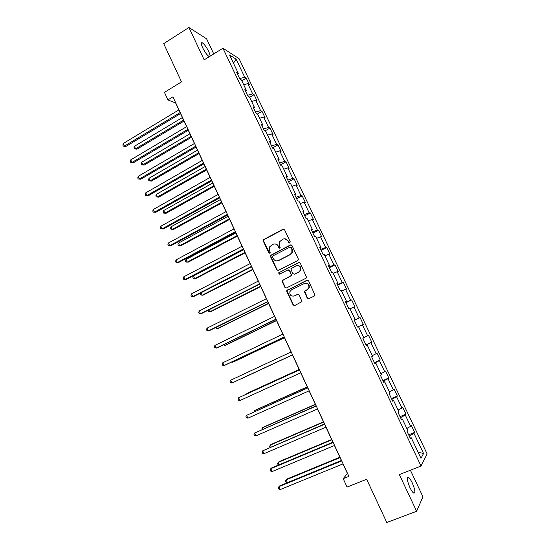 <?xml version="1.0" encoding="UTF-8"?>
<svg xmlns="http://www.w3.org/2000/svg" width="550" height="550" viewBox="0 0 550 550"><rect width="100%" height="100%" fill="white"/><g stroke="black" fill="none" stroke-linecap="round" stroke-linejoin="round"><path stroke-width="0.82" d="M289.829 242.956L290.221 241.773L284.584 229.804L282.982 229.247L263.271 239.786L263.23 240.969L268.771 252.842L269.878 253.241L270.249 252.863L269.541 250.532L269.61 246.861L272.869 244.358C275.041 243.499 276.739 244.104 277.97 246.173L278.692 247.72L279.812 248.119L280.191 247.72L279.469 245.403L279.496 241.801L282.831 239.188C285.024 238.322 286.736 238.927 287.973 241.003L288.702 242.557L289.829 242.956M412.273 482.934C410.843 479.971 409.571 478.129 408.457 477.414C406.601 477.379 407.089 480.769 409.922 487.575C411.366 490.552 412.638 492.401 413.744 493.116C415.594 493.089 415.106 489.699 412.273 482.934M210.038 56.224C210.189 55.323 209.736 53.742 208.684 51.473C206.422 46.998 204.291 44.103 202.276 42.769C200.894 42.384 201.039 44.076 202.702 47.85C204.985 52.346 207.123 55.254 209.117 56.561L209.357 56.65M307.202 298.086L308.832 298.698L314.387 295.989L315.019 295.219L308.598 280.823L306.969 280.225L286.825 290.565L286.859 291.582L293.109 304.954L294.718 305.566L301.964 301.62L299.207 294.917L297.591 294.319L294.305 295.928C291.032 296.512 289.554 295.082 289.884 291.637L291.466 289.857L304.349 283.491C307.553 282.858 309.072 284.233 308.887 287.609L307.216 289.589L304.432 291.376L307.202 298.086L308.749 298.732M213.737 53.934L206.607 38.83L188.939 27.5L163.701 43.636L181.507 81.861L164.436 92.373L167.929 99.907L172.934 96.848L348.899 476.382L343.186 478.679L347.077 487.073L366.658 479.284L386.788 522.5L416.625 511.28L422.943 496.767L410.396 470.209M188.939 27.5L204.174 59.861L222.936 48.228L421.032 466.015L399.348 474.567L416.625 511.28M297.715 260.562L298.306 259.903L298.272 258.878L291.988 245.527L290.373 244.956L270.524 255.434L270.511 256.561L276.698 269.809L278.286 270.394L297.715 260.562M300.272 263.134L306.646 277.516L306.027 278.231L286.488 287.939L284.879 287.341L282.219 281.634L282.191 280.596L290.627 276.031L291.211 275.385L291.177 274.361L289.403 270.572L287.794 269.981L279.627 274.099L278.499 272.944L298.65 262.549L300.272 263.134M222.936 48.228L239.051 58.623L427.13 453.942L421.032 466.015M408.65 434.816L414.652 432.355L411.317 425.342L410.651 426.319L405.295 415.058L405.989 414.136L402.669 407.158L401.961 408.031L396.632 396.825L397.368 396.007L394.068 389.063L393.312 389.84L388.011 378.689L388.795 377.974L385.509 371.058L384.704 371.738L379.431 360.635L380.256 360.023L376.991 353.141L376.145 353.719L370.899 342.678L371.766 342.162L368.514 335.314L367.627 335.796L362.402 324.809L363.316 324.39L360.078 317.577L359.15 317.962L353.953 307.031L354.908 306.707L351.684 299.929L350.714 300.211L345.544 289.334L346.541 289.107L343.337 282.363L342.32 282.556L337.171 271.728L338.216 271.597L335.026 264.887L333.967 264.976L328.845 254.21L329.931 254.169L326.755 247.493L325.655 247.493L320.561 236.775L321.688 236.83L318.526 230.182L317.384 230.093L312.311 219.423L313.479 219.574L310.337 212.96L309.155 212.774L304.109 202.159L305.319 202.4L302.184 195.821L300.96 195.546L295.941 184.979L297.192 185.309L294.078 178.757L292.813 178.393L287.815 167.881L289.107 168.3L286.007 161.782L284.701 161.329L279.73 150.872L281.057 151.381L277.97 144.891L276.629 144.347L271.679 133.939L273.048 134.537L269.981 128.074L268.593 127.449L263.67 117.088L265.079 117.769L262.02 111.348L260.604 110.626L255.702 100.32L257.146 101.09L254.107 94.689L252.649 93.892L247.768 83.627L249.253 84.487L246.228 78.121L244.729 77.234L236.143 59.166L229.563 54.979L238.322 73.432L236.741 72.497L239.855 79.069L241.423 79.97L246.4 90.454L244.86 89.609L247.988 96.209L249.521 97.027L254.519 107.559L253.021 106.803L256.169 113.438L257.654 114.159L262.68 124.754L261.216 124.087L264.378 130.756L265.829 131.388L270.875 142.024L269.459 141.453L272.635 148.156L274.044 148.692L279.118 159.383L277.736 158.909L280.933 165.639L282.294 166.086L287.396 176.832L286.062 176.447L289.272 183.219L290.593 183.569L295.721 194.37L294.429 194.074L297.653 200.881L298.932 201.135L304.081 211.991L302.83 211.791L306.075 218.632L307.312 218.79L312.489 229.701L311.279 229.604L314.545 236.472L315.734 236.534L320.939 247.5L319.77 247.5L323.049 254.409L324.197 254.368L329.429 265.389L328.309 265.485L331.602 272.429L332.709 272.291L337.961 283.367L336.889 283.566L340.196 290.544L341.254 290.304L346.541 301.434L345.51 301.737L348.837 308.749L349.848 308.406L355.156 319.598L354.172 319.997L357.521 327.051L358.483 326.604L363.825 337.851L362.883 338.353L366.245 345.441L367.166 344.891L366.183 345.304M414.652 432.355L414.006 433.379L423.548 453.454L420.998 458.315L411.242 437.752L410.561 438.838L407.11 431.564L407.811 430.526L402.339 418.99L401.603 419.966L398.172 412.734L398.922 411.799L393.477 400.324L392.693 401.191L389.283 393.993L390.081 393.168L384.663 381.755L383.831 382.511L380.435 375.354L381.281 374.632L375.891 363.275L375.018 363.928L371.635 356.806L372.529 356.194L367.166 344.891M406.828 428.457L410.651 426.319M400.517 417.677L405.295 415.058M402.339 418.99L401.259 419.237M398.118 410.107L401.961 408.031M391.834 399.369L396.632 396.825M393.477 400.324L392.425 400.613M389.455 391.854L393.312 389.84M383.192 381.157L388.011 378.689M384.663 381.755L383.632 382.085M380.834 373.697L384.704 371.738M374.591 363.041L379.431 360.635M375.891 363.275L374.88 363.646M372.261 355.623L376.145 353.719M366.039 345.008L370.899 342.678M363.722 337.645L367.627 335.796M358.49 326.624L362.402 324.809M354.262 320.189L359.15 317.962M350.027 308.784L353.953 307.031M355.156 319.598L354.2 320.059M345.812 302.376L350.714 300.211M341.605 291.032L345.544 289.334M346.541 301.434L345.606 301.936M337.397 284.646L342.32 282.556M333.218 273.377L337.171 271.728M337.961 283.367L337.047 283.903M329.031 267.004L333.967 264.976M324.878 255.798L328.845 254.21M329.429 265.389L328.536 265.966M320.698 249.452L325.655 247.493M316.58 238.315L320.561 236.775M320.939 247.5L320.066 248.112M312.414 231.983L317.384 230.093M308.316 220.907L312.311 219.423M312.489 229.701L311.637 230.354M304.164 214.603L309.155 212.774M300.101 203.596L304.109 202.159M304.081 211.991L303.256 212.678M295.955 197.306L300.96 195.546M291.919 186.361L295.941 184.979M295.721 194.37L294.91 195.099M287.788 180.091L292.813 178.393M283.779 169.214L287.815 167.881M287.396 176.832L286.605 177.595M279.661 162.965L284.701 161.329M275.681 152.151L279.73 150.872M279.118 159.383L278.348 160.188M271.576 145.915L276.629 144.347M267.623 135.162L271.679 133.939M270.875 142.024L270.126 142.863M263.526 128.954L268.593 127.449M259.6 118.264L263.67 117.088M262.68 124.754L261.944 125.62M255.516 112.069L260.604 110.626M251.618 101.448L255.702 100.32M254.519 107.559L253.804 108.467M247.548 95.274L252.649 93.892M243.671 84.707L247.768 83.627M246.4 90.454L245.706 91.396M239.614 78.554L244.729 77.234M233.461 63.202L236.143 59.166M238.322 73.432L237.648 74.408M342.973 463.911L347.414 473.488L343.186 478.679M167.929 99.907L175.67 103.049L178.853 109.917M180.544 113.568L186.622 126.665M188.286 130.267L194.425 143.495M196.068 147.042L202.262 160.407M203.885 163.907L210.141 177.403M211.736 180.847L218.061 194.48M219.629 197.869L226.016 211.64M227.562 214.974L234.011 228.883M235.531 232.162L242.041 246.214M243.54 249.439L250.119 263.629M251.584 266.791L258.232 281.126M259.669 284.233L266.379 298.712M267.795 301.764L274.574 316.381M275.962 319.378L282.81 334.139M284.171 337.081L291.081 351.986M292.414 354.867L299.372 369.875M300.733 372.804L307.697 387.826M309.1 390.844L316.064 405.866M317.501 408.973L324.466 423.995M325.951 427.199L332.915 442.214M334.441 445.507L341.406 460.529M418.144 452.293L423.548 453.454M409.248 436.067L414.006 433.379M411.242 437.752L410.142 437.965M241.801 80.774L246.228 78.121M249.659 97.316L254.107 94.689M257.393 114.036L262.02 111.348M264.901 130.983L269.981 128.074M272.539 147.943L277.97 144.891M280.534 164.801L286.007 161.782M288.578 181.748L294.078 178.757M296.649 198.77L302.184 195.821M304.769 215.875L310.337 212.96M312.923 233.062L318.526 230.182M321.118 250.339L326.755 247.493M329.354 267.699L335.026 264.887M337.631 285.141L343.337 282.363M345.95 302.665L351.684 299.929M354.31 320.279L360.078 317.577M365.949 344.816L371.766 342.162M374.406 362.636L380.256 360.023M382.903 380.545L388.795 377.974M391.442 398.544L397.368 396.007M400.022 416.639L405.989 414.136M289.63 243.024L288.344 241.017L284.852 238.782M274.794 243.952C276.396 243.959 277.578 244.702 278.348 246.18L279.634 248.188M283.786 229.144L263.67 239.793L263.629 240.976L269.734 253.303M291.101 244.839L270.916 255.427L270.903 256.548L277.076 269.775L278.066 270.476M291.053 247.548L289.926 247.149L272.958 255.86L272.573 257.029L273.336 258.658C274.56 260.728 276.258 261.346 278.438 260.501L290.056 254.574L291.892 252.574L291.823 249.184L291.053 247.548L291.418 247.548L290.476 247.074M277.159 260.886L278.438 260.501M291.418 247.548L292.188 249.184L292.256 252.567L290.421 254.561L278.816 260.487M288.393 269.864L289.768 270.538L291.576 275.337L282.569 280.541L282.59 281.586L285.251 287.279L286.344 287.994M299.276 262.426L279.269 272.491L278.877 272.903L279.538 274.141M298.849 271.92L300.458 270.084C300.761 266.633 299.276 265.217 295.996 265.849L290.888 268.771L292.696 273.597L294.312 274.189L299.2 271.879L300.809 270.05C301.269 267.211 300.107 265.698 297.337 265.512M299.2 271.879L294.669 274.147M305.422 283.181C308.275 283.161 309.54 284.618 309.231 287.547L307.56 289.52L304.782 291.308L307.539 298.011M293.748 296.141L294.305 295.928M298.052 294.202L294.669 295.859M307.491 280.108L287.189 290.503L287.231 291.514L293.466 304.872L294.669 305.594M182.394 117.549L134.441 146.286L135.603 148.837L136.95 149.174L184.023 121.062M136.95 149.174L134.461 148.892L135.603 148.837L183.597 120.147M134.461 148.892L133.994 147.874L134.441 146.286M180.201 112.53L124.499 146.08L123.31 143.454L178.963 109.849M180.654 113.499L125.922 146.431L123.344 146.142L122.87 145.09L123.31 143.454M125.922 146.431L123.344 146.142M189.929 133.801L141.701 162.243L142.869 164.808L144.189 165.089L191.531 137.266M144.189 165.089L141.708 164.835L142.869 164.808L191.139 136.414M141.708 164.835L141.24 163.811L141.701 162.243M197.498 150.129L148.995 178.269L150.164 180.847L151.463 181.074L199.079 153.539M151.463 181.074L148.988 180.847L150.164 180.847L198.715 152.749M148.988 180.847L148.521 179.816L148.995 178.269M187.976 129.298L131.938 162.491L130.749 159.851L186.725 126.603M188.396 130.199L133.341 162.786L130.769 162.518L130.295 161.466L130.749 159.851M133.341 162.786L130.769 162.518M195.786 146.142L139.418 178.977L138.215 176.33L194.528 143.433M196.178 146.981L140.793 179.211L138.229 178.977L137.748 177.918L138.215 176.33M140.793 179.211L138.229 178.977M205.102 166.533L156.317 194.37L157.493 196.955L158.771 197.127L206.663 169.895M158.771 197.127L156.303 196.928L157.493 196.955L206.326 169.166M156.303 196.928L155.836 195.896L156.317 194.37M212.74 183.012L163.673 210.547L164.856 213.146L166.114 213.262L214.28 186.326M166.114 213.262L163.653 213.091L164.856 213.146L213.971 185.659M163.653 213.091L163.178 212.053L163.673 210.547M220.419 199.567L171.064 226.792L172.253 229.405L173.484 229.467L221.932 202.833M171.064 226.792L170.555 228.278L171.029 229.322L172.253 229.405L221.65 202.228M203.631 163.068L146.926 195.539L145.722 192.878L202.373 160.346M203.995 163.845L148.28 195.718L145.722 195.511L145.241 194.446L145.722 192.878M148.28 195.718L145.722 195.511M211.516 180.077L154.474 212.176L153.264 209.509L210.251 177.341M211.846 180.785L155.801 212.3L153.251 212.121L152.769 211.056L153.264 209.509M155.801 212.3L153.251 212.121M219.443 197.168L162.058 228.896L160.841 226.215L218.171 194.418M219.739 197.808L163.364 228.965L160.82 228.814L160.332 227.741L160.841 226.215M228.133 216.205L178.489 243.121L179.685 245.74L180.895 245.747L229.618 219.416M178.489 243.121L177.973 244.585L178.447 245.63L179.685 245.74L229.371 218.879M227.404 214.342L169.675 245.699L168.451 243.004L226.126 211.578M227.673 214.913L170.954 245.706L168.424 245.582L167.936 244.502L168.451 243.004M235.881 232.918L185.948 259.518L187.151 262.151L188.341 262.103L237.346 236.081M185.948 259.518L185.419 260.961L185.9 262.013L187.151 262.151L237.126 235.606M235.407 231.598L177.327 262.577L176.103 259.868L234.121 228.827M235.641 232.107L178.585 262.522L176.062 262.433L175.567 261.346L176.103 259.868M243.664 249.714L193.442 275.997L194.645 278.644L195.814 278.534L245.107 252.821M193.442 275.997L192.899 277.413L193.38 278.472L194.645 278.644L244.915 252.409M243.451 248.937L185.02 279.538L183.782 276.815L242.158 246.153M243.65 249.377L186.251 279.421L183.734 279.359L183.239 278.272L183.782 276.815M201.066 292.751L202.18 295.206L203.328 295.041L252.904 269.644M200.846 292.861L200.413 293.941L200.901 295.006L202.18 295.206L252.746 269.301M251.529 266.365L192.748 296.581L191.503 293.844L250.229 263.567M290.916 244.826L290.538 244.956M251.701 266.736L193.958 296.402L191.441 296.368L190.946 295.281L191.503 293.844M208.849 309.856L209.749 311.843L210.87 311.623L260.741 286.543M208.099 310.234L208.45 311.616L209.749 311.843L260.611 286.261M259.648 283.882L200.509 313.699L199.265 310.949L258.342 281.071M259.786 284.178L201.699 313.466L199.189 313.459L198.694 312.366L199.265 310.949M216.666 327.044L217.36 328.563L218.453 328.281L268.613 303.524M215.689 327.532L216.04 328.309L217.36 328.563L268.517 303.311M267.809 301.482L208.312 330.907L207.061 328.144L266.496 298.65M267.912 301.709L209.474 330.605L206.979 330.632L206.477 329.532L207.061 328.144M224.524 344.321L224.998 345.359L226.071 345.022L276.526 320.588M223.541 344.795L224.998 345.359L276.457 320.444M276.004 319.165L216.15 348.191L214.892 345.414L274.691 316.326M276.079 319.323L217.284 347.827L214.796 347.889L214.294 346.782L214.892 345.414M232.416 361.673L232.671 362.237L233.722 361.838L284.474 337.734M231.715 362.01L232.671 362.237L284.439 337.652M284.247 336.937L224.029 365.564L222.764 362.773L282.927 334.084M284.288 337.026L225.136 365.138L224.029 365.564L222.654 365.228L222.152 364.114L222.764 362.773M241.409 378.73L292.462 354.956L241.409 378.73M292.531 354.798L231.942 383.013L230.67 380.215L291.197 351.931M292.531 354.812L231.942 383.013L230.553 382.649L230.044 381.528L230.67 380.215M299.193 369.483L247.892 392.975L246.888 393.491L247.039 393.828M299.214 369.531L246.888 393.491L246.627 394.013M299.496 369.82L238.617 397.739L299.516 369.868M239.896 400.558L238.487 400.159L237.978 399.032L238.617 397.739L239.896 400.558L300.85 372.756M307.251 386.863L255.647 410.018L254.671 410.596L255.049 411.421M307.306 386.98L254.671 410.596L254.038 411.874M307.814 387.771L246.606 415.346L307.876 387.894M247.892 418.179L246.462 417.746L245.953 416.618L246.606 415.346L247.892 418.179L309.217 390.796M315.349 404.326L263.436 427.137L262.488 427.776L263.086 429.103M315.432 404.511L262.488 427.776L261.821 428.993L262.075 429.543M316.181 405.811L254.629 433.043L316.271 406.01M255.922 435.889L254.478 435.421L253.962 434.287L254.629 433.043L255.922 435.889L317.625 408.925M323.482 421.871L271.267 444.338L270.339 445.039L271.171 446.868M323.599 422.132L270.339 445.039L269.665 446.236L270.153 447.308M324.589 423.94L262.694 450.828L324.713 424.222M263.993 453.681L262.529 453.186L262.013 452.045L262.694 450.828L263.993 453.681L326.067 427.144M331.657 439.505L279.132 461.622L278.231 462.385L279.29 464.723M331.808 439.835L278.231 462.385L277.537 463.554L278.046 464.668L278.795 464.929M333.032 442.166L271.748 467.885L270.799 468.696L333.197 442.516M272.099 471.57L270.621 471.034L270.098 469.893L270.799 468.696L272.099 471.57L334.558 445.459M339.873 457.222L287.031 478.988L286.158 479.813L287.43 482.618L341.385 460.481M340.058 457.621L286.158 479.813L285.457 480.961L285.966 482.075L287.43 482.618M341.522 460.481L279.868 485.774L278.939 486.654L341.722 460.907M280.246 489.541L278.747 488.971L278.224 487.822L278.939 486.654L280.246 489.541L343.097 463.863M288.344 241.017L287.973 241.003M279.077 247.72L278.692 247.72M278.348 246.18L277.97 246.173M269.163 252.835L268.771 252.842M263.629 240.976L263.23 240.969M264.165 239.312L263.766 239.298M283.353 229.274L282.982 229.247M289.073 242.564L288.702 242.557M277.076 269.775L276.698 269.809M270.903 256.548L270.511 256.561M271.439 254.884L271.054 254.897M290.737 244.956L290.373 244.956M290.421 254.561L290.056 254.574M292.188 249.184L291.823 249.184M285.251 287.279L284.879 287.341M282.59 281.586L282.219 281.634M283.14 279.923L282.762 279.971M290.991 275.99L290.627 276.031M291.541 274.319L291.177 274.361M289.768 270.538L289.403 270.572M279.269 272.491L278.891 272.525M299.001 262.522L298.65 262.549M304.844 292.256L304.494 292.325M305.401 290.586L305.058 290.647M307.56 289.52L307.216 289.589M297.942 294.243L297.591 294.319M293.466 304.872L293.109 304.954M287.231 291.514L286.859 291.582M287.781 289.85L287.409 289.919M407.413 477.819L408.457 477.414M201.327 43.367L202.276 42.769M263.67 239.793L263.271 239.786M270.916 255.427L270.524 255.434M292.256 252.567L291.892 252.574M282.569 280.541L282.191 280.596M291.576 275.337L291.211 275.385M278.877 272.903L278.499 272.944M300.809 270.05L300.458 270.084M304.782 291.308L304.432 291.376M309.231 287.547L308.887 287.609M287.189 290.503L286.825 290.565"/></g></svg>
